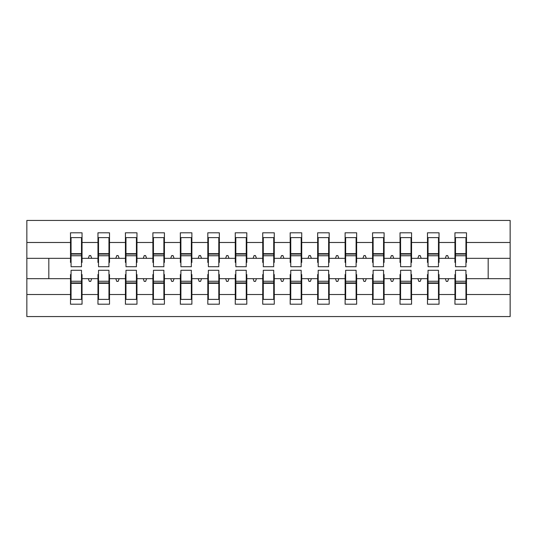 <?xml version="1.0" encoding="UTF-8"?>
<svg xmlns="http://www.w3.org/2000/svg" width="537" height="537" viewBox="0 0 537 537"><rect width="100%" height="100%" fill="white"/><g stroke="black" fill="none" stroke-linecap="round" stroke-linejoin="round"><path stroke-width="0.81" d="M71.059 274.541L70.515 274.541L70.515 294.518L26.85 294.518L26.85 316.555L510.15 316.555L510.15 294.518L466.485 294.518L466.485 304.197L454.953 304.197L454.953 278.663L445.307 278.663L446.307 281.408L447.677 281.408L448.677 278.663M455.504 274.541L454.953 274.541L454.953 278.663M510.15 294.518L510.15 258.337L466.485 258.337L466.485 232.803L454.953 232.803L454.953 242.482L439.031 242.482L439.031 262.459L438.481 262.459M455.504 262.459L454.953 262.459L454.953 242.482M428.043 274.541L427.492 274.541L427.492 278.663L417.846 278.663L418.847 281.408L420.216 281.408L421.216 278.663M454.953 294.518L439.031 294.518L439.031 304.197L427.492 304.197L427.492 278.663M439.031 242.482L439.031 232.803L427.492 232.803L427.492 242.482L411.57 242.482L411.57 262.459L411.02 262.459M428.043 262.459L427.492 262.459L427.492 242.482M400.582 274.541L400.031 274.541L400.031 278.663L390.386 278.663L391.386 281.408L392.755 281.408L393.755 278.663M427.492 294.518L411.57 294.518L411.57 304.197L400.031 304.197L400.031 278.663M411.57 242.482L411.57 232.803L400.031 232.803L400.031 242.482L384.109 242.482L384.109 262.459L383.559 262.459M400.582 262.459L400.031 262.459L400.031 242.482M373.121 274.541L372.577 274.541L372.577 278.663L362.925 278.663L363.925 281.408L365.294 281.408L366.294 278.663M400.031 294.518L384.109 294.518L384.109 304.197L372.577 304.197L372.577 278.663M384.109 242.482L384.109 232.803L372.577 232.803L372.577 242.482L356.649 242.482L356.649 262.459L356.098 262.459M373.121 262.459L372.577 262.459L372.577 242.482M345.66 274.541L345.116 274.541L345.116 278.663L335.464 278.663L336.464 281.408L337.84 281.408L338.834 278.663M372.577 294.518L356.649 294.518L356.649 304.197L345.116 304.197L345.116 278.663M356.649 242.482L356.649 232.803L345.116 232.803L345.116 242.482L329.188 242.482L329.188 262.459L328.637 262.459M345.66 262.459L345.116 262.459L345.116 242.482M318.206 274.541L317.656 274.541L317.656 278.663L308.003 278.663L309.003 281.408L310.379 281.408L311.379 278.663M345.116 294.518L329.188 294.518L329.188 304.197L317.656 304.197L317.656 278.663M329.188 242.482L329.188 232.803L317.656 232.803L317.656 242.482L301.727 242.482L301.727 262.459L301.176 262.459M318.206 262.459L317.656 262.459L317.656 242.482M290.745 274.541L290.195 274.541L290.195 278.663L280.542 278.663L281.542 281.408L282.918 281.408L283.919 278.663M317.656 294.518L301.727 294.518L301.727 304.197L290.195 304.197L290.195 278.663M301.727 242.482L301.727 232.803L290.195 232.803L290.195 242.482L274.266 242.482L274.266 262.459L273.716 262.459M290.745 262.459L290.195 262.459L290.195 242.482M263.284 274.541L262.734 274.541L262.734 278.663L253.081 278.663L254.082 281.408L255.458 281.408L256.458 278.663M290.195 294.518L274.266 294.518L274.266 304.197L262.734 304.197L262.734 278.663M274.266 242.482L274.266 232.803L262.734 232.803L262.734 242.482L246.805 242.482L246.805 262.459L246.255 262.459M263.284 262.459L262.734 262.459L262.734 242.482M235.824 274.541L235.273 274.541L235.273 278.663L225.621 278.663L226.621 281.408L227.997 281.408L228.997 278.663M262.734 294.518L246.805 294.518L246.805 304.197L235.273 304.197L235.273 278.663M246.805 242.482L246.805 232.803L235.273 232.803L235.273 242.482L219.344 242.482L219.344 262.459L218.794 262.459M235.824 262.459L235.273 262.459L235.273 242.482M208.363 274.541L207.812 274.541L207.812 278.663L198.166 278.663L199.16 281.408L200.536 281.408L201.536 278.663M235.273 294.518L219.344 294.518L219.344 304.197L207.812 304.197L207.812 278.663M219.344 242.482L219.344 232.803L207.812 232.803L207.812 242.482L191.884 242.482L191.884 262.459L191.34 262.459M208.363 262.459L207.812 262.459L207.812 242.482M180.902 274.541L180.351 274.541L180.351 278.663L170.706 278.663L171.706 281.408L173.075 281.408L174.075 278.663M207.812 294.518L191.884 294.518L191.884 304.197L180.351 304.197L180.351 278.663M191.884 242.482L191.884 232.803L180.351 232.803L180.351 242.482L164.423 242.482L164.423 262.459L163.879 262.459M180.902 262.459L180.351 262.459L180.351 242.482M153.441 274.541L152.891 274.541L152.891 278.663L143.245 278.663L144.245 281.408L145.614 281.408L146.614 278.663M180.351 294.518L164.423 294.518L164.423 304.197L152.891 304.197L152.891 278.663M164.423 242.482L164.423 232.803L152.891 232.803L152.891 242.482L136.969 242.482L136.969 262.459L136.418 262.459M153.441 262.459L152.891 262.459L152.891 242.482M125.98 274.541L125.43 274.541L125.43 278.663L115.784 278.663L116.784 281.408L118.153 281.408L119.154 278.663M152.891 294.518L136.969 294.518L136.969 304.197L125.43 304.197L125.43 278.663M136.969 242.482L136.969 232.803L125.43 232.803L125.43 242.482L109.508 242.482L109.508 262.459L108.957 262.459M125.98 262.459L125.43 262.459L125.43 242.482M98.519 274.541L97.969 274.541L97.969 278.663L88.323 278.663L89.323 281.408L90.693 281.408L91.693 278.663M125.43 294.518L109.508 294.518L109.508 304.197L97.969 304.197L97.969 278.663M109.508 242.482L109.508 232.803L97.969 232.803L97.969 242.482L82.047 242.482L82.047 232.803L70.515 232.803L70.515 242.482L26.85 242.482L26.85 220.445L510.15 220.445L510.15 242.482L466.485 242.482M98.519 262.459L97.969 262.459L97.969 242.482M70.515 294.518L70.515 304.197L82.047 304.197L82.047 278.663L88.323 278.663M71.059 262.459L70.515 262.459L70.515 242.482M465.941 274.541L466.485 274.541L466.485 294.518M466.485 258.337L466.485 262.459L465.941 262.459M438.481 274.541L439.031 274.541L439.031 294.518M411.02 274.541L411.57 274.541L411.57 294.518M383.559 274.541L384.109 274.541L384.109 294.518M356.098 274.541L356.649 274.541L356.649 294.518M328.637 274.541L329.188 274.541L329.188 294.518M301.176 274.541L301.727 274.541L301.727 294.518M273.716 274.541L274.266 274.541L274.266 294.518M246.255 274.541L246.805 274.541L246.805 294.518M218.794 274.541L219.344 274.541L219.344 294.518M191.34 274.541L191.884 274.541L191.884 294.518M163.879 274.541L164.423 274.541L164.423 294.518M136.418 274.541L136.969 274.541L136.969 294.518M108.957 274.541L109.508 274.541L109.508 294.518M97.969 294.518L82.047 294.518M445.307 278.663L439.031 278.663M454.953 258.337L448.677 258.337L447.677 255.592L446.307 255.592L445.307 258.337L439.031 258.337M445.307 258.337L448.677 258.337M417.846 278.663L411.57 278.663M427.492 258.337L421.216 258.337L420.216 255.592L418.847 255.592L417.846 258.337L411.57 258.337M417.846 258.337L421.216 258.337M390.386 278.663L384.109 278.663M400.031 258.337L393.755 258.337L392.755 255.592L391.386 255.592L390.386 258.337L384.109 258.337M390.386 258.337L393.755 258.337M362.925 278.663L356.649 278.663M372.577 258.337L366.294 258.337L365.294 255.592L363.925 255.592L362.925 258.337L356.649 258.337M362.925 258.337L366.294 258.337M335.464 278.663L329.188 278.663M345.116 258.337L338.834 258.337L337.84 255.592L336.464 255.592L335.464 258.337L329.188 258.337M335.464 258.337L338.834 258.337M308.003 278.663L301.727 278.663M317.656 258.337L311.379 258.337L310.379 255.592L309.003 255.592L308.003 258.337L301.727 258.337M308.003 258.337L311.379 258.337M280.542 278.663L274.266 278.663M290.195 258.337L283.919 258.337L282.918 255.592L281.542 255.592L280.542 258.337L274.266 258.337M280.542 258.337L283.919 258.337M253.081 278.663L246.805 278.663M262.734 258.337L256.458 258.337L255.458 255.592L254.082 255.592L253.081 258.337L246.805 258.337M253.081 258.337L256.458 258.337M225.621 278.663L219.344 278.663M235.273 258.337L228.997 258.337L227.997 255.592L226.621 255.592L225.621 258.337L219.344 258.337M225.621 258.337L228.997 258.337M198.166 278.663L191.884 278.663M207.812 258.337L201.536 258.337L200.536 255.592L199.16 255.592L198.166 258.337L191.884 258.337M198.166 258.337L201.536 258.337M170.706 278.663L164.423 278.663M180.351 258.337L174.075 258.337L173.075 255.592L171.706 255.592L170.706 258.337L164.423 258.337M170.706 258.337L174.075 258.337M143.245 278.663L136.969 278.663M152.891 258.337L146.614 258.337L145.614 255.592L144.245 255.592L143.245 258.337L136.969 258.337M143.245 258.337L146.614 258.337M115.784 278.663L109.508 278.663M125.43 258.337L119.154 258.337L118.153 255.592L116.784 255.592L115.784 258.337L109.508 258.337M115.784 258.337L119.154 258.337M97.969 258.337L91.693 258.337L90.693 255.592L89.323 255.592L88.323 258.337L82.047 258.337L82.047 242.482M88.323 258.337L91.693 258.337M81.496 274.541L82.047 274.541L82.047 278.663M82.047 258.337L82.047 262.459L81.496 262.459M70.515 278.663L26.85 278.663L26.85 242.482M26.85 294.518L26.85 278.663M70.515 258.337L26.85 258.337M510.15 258.337L510.15 242.482M48.82 278.663L48.82 258.337M488.18 258.337L488.18 278.663L466.485 278.663M510.15 278.663L488.18 278.663M70.515 237.609L71.059 237.609L70.515 237.609M71.059 255.733L71.059 237.609L82.047 237.609L81.496 237.609L81.496 266.714L71.059 266.714L71.059 255.733L81.496 255.733M81.496 281.267L81.496 299.391L70.515 299.391L71.059 299.391L71.059 270.286L81.496 270.286L81.496 281.267L71.059 281.267M97.969 237.609L98.519 237.609L97.969 237.609M98.519 255.733L98.519 237.609L109.508 237.609L108.957 237.609L108.957 266.714L98.519 266.714L98.519 255.733L108.957 255.733M108.957 281.267L108.957 299.391L97.969 299.391L98.519 299.391L98.519 270.286L108.957 270.286L108.957 281.267L98.519 281.267M125.43 237.609L125.98 237.609L125.43 237.609M125.98 255.733L125.98 237.609L136.969 237.609L136.418 237.609L136.418 266.714L125.98 266.714L125.98 255.733L136.418 255.733M136.418 281.267L136.418 299.391L125.43 299.391L125.98 299.391L125.98 270.286L136.418 270.286L136.418 281.267L125.98 281.267M152.891 237.609L153.441 237.609L152.891 237.609M153.441 255.733L153.441 237.609L164.423 237.609L163.879 237.609L163.879 266.714L153.441 266.714L153.441 255.733L163.879 255.733M163.879 281.267L163.879 299.391L152.891 299.391L153.441 299.391L153.441 270.286L163.879 270.286L163.879 281.267L153.441 281.267M180.351 237.609L180.902 237.609L180.351 237.609M180.902 255.733L180.902 237.609L191.884 237.609L191.34 237.609L191.34 266.714L180.902 266.714L180.902 255.733L191.34 255.733M191.34 281.267L191.34 299.391L180.351 299.391L180.902 299.391L180.902 270.286L191.34 270.286L191.34 281.267L180.902 281.267M207.812 237.609L208.363 237.609L207.812 237.609M208.363 255.733L208.363 237.609L219.344 237.609L218.794 237.609L218.794 266.714L208.363 266.714L208.363 255.733L218.794 255.733M218.794 281.267L218.794 299.391L207.812 299.391L208.363 299.391L208.363 270.286L218.794 270.286L218.794 281.267L208.363 281.267M235.273 237.609L235.824 237.609L235.273 237.609M235.824 255.733L235.824 237.609L246.805 237.609L246.255 237.609L246.255 266.714L235.824 266.714L235.824 255.733L246.255 255.733M246.255 281.267L246.255 299.391L235.273 299.391L235.824 299.391L235.824 270.286L246.255 270.286L246.255 281.267L235.824 281.267M262.734 237.609L263.284 237.609L262.734 237.609M263.284 255.733L263.284 237.609L274.266 237.609L273.716 237.609L273.716 266.714L263.284 266.714L263.284 255.733L273.716 255.733M273.716 281.267L273.716 299.391L262.734 299.391L263.284 299.391L263.284 270.286L273.716 270.286L273.716 281.267L263.284 281.267M290.195 237.609L290.745 237.609L290.195 237.609M290.745 255.733L290.745 237.609L301.727 237.609L301.176 237.609L301.176 266.714L290.745 266.714L290.745 255.733L301.176 255.733M301.176 281.267L301.176 299.391L290.195 299.391L290.745 299.391L290.745 270.286L301.176 270.286L301.176 281.267L290.745 281.267M317.656 237.609L318.206 237.609L317.656 237.609M318.206 255.733L318.206 237.609L329.188 237.609L328.637 237.609L328.637 266.714L318.206 266.714L318.206 255.733L328.637 255.733M328.637 281.267L328.637 299.391L317.656 299.391L318.206 299.391L318.206 270.286L328.637 270.286L328.637 281.267L318.206 281.267M345.116 237.609L345.66 237.609L345.116 237.609M345.66 255.733L345.66 237.609L356.649 237.609L356.098 237.609L356.098 266.714L345.66 266.714L345.66 255.733L356.098 255.733M356.098 281.267L356.098 299.391L345.116 299.391L345.66 299.391L345.66 270.286L356.098 270.286L356.098 281.267L345.66 281.267M372.577 237.609L373.121 237.609L372.577 237.609M373.121 255.733L373.121 237.609L384.109 237.609L383.559 237.609L383.559 266.714L373.121 266.714L373.121 255.733L383.559 255.733M383.559 281.267L383.559 299.391L372.577 299.391L373.121 299.391L373.121 270.286L383.559 270.286L383.559 281.267L373.121 281.267M400.031 237.609L400.582 237.609L400.031 237.609M400.582 255.733L400.582 237.609L411.57 237.609L411.02 237.609L411.02 266.714L400.582 266.714L400.582 255.733L411.02 255.733M411.02 281.267L411.02 299.391L400.031 299.391L400.582 299.391L400.582 270.286L411.02 270.286L411.02 281.267L400.582 281.267M427.492 237.609L428.043 237.609L427.492 237.609M428.043 255.733L428.043 237.609L439.031 237.609L438.481 237.609L438.481 266.714L428.043 266.714L428.043 255.733L438.481 255.733M438.481 281.267L438.481 299.391L427.492 299.391L428.043 299.391L428.043 270.286L438.481 270.286L438.481 281.267L428.043 281.267M454.953 237.609L455.504 237.609L454.953 237.609M455.504 255.733L455.504 237.609L466.485 237.609L465.941 237.609L465.941 266.714L455.504 266.714L455.504 255.733L465.941 255.733M465.941 281.267L465.941 299.391L454.953 299.391L455.504 299.391L455.504 270.286L465.941 270.286L465.941 281.267L455.504 281.267M71.059 292.531L70.515 292.531M82.047 292.531L81.496 292.531M81.496 282.918L71.059 282.918M81.496 244.469L82.047 244.469M70.515 244.469L71.059 244.469M71.059 254.082L81.496 254.082M108.957 244.469L109.508 244.469M97.969 244.469L98.519 244.469M98.519 254.082L108.957 254.082M136.418 244.469L136.969 244.469M125.43 244.469L125.98 244.469M125.98 254.082L136.418 254.082M163.879 244.469L164.423 244.469M152.891 244.469L153.441 244.469M153.441 254.082L163.879 254.082M191.34 244.469L191.884 244.469M180.351 244.469L180.902 244.469M180.902 254.082L191.34 254.082M98.519 292.531L97.969 292.531M109.508 292.531L108.957 292.531M108.957 282.918L98.519 282.918M125.98 292.531L125.43 292.531M136.969 292.531L136.418 292.531M136.418 282.918L125.98 282.918M153.441 292.531L152.891 292.531M164.423 292.531L163.879 292.531M163.879 282.918L153.441 282.918M180.902 292.531L180.351 292.531M191.884 292.531L191.34 292.531M191.34 282.918L180.902 282.918M218.794 244.469L219.344 244.469M207.812 244.469L208.363 244.469M208.363 254.082L218.794 254.082M208.363 292.531L207.812 292.531M219.344 292.531L218.794 292.531M218.794 282.918L208.363 282.918M246.255 244.469L246.805 244.469M235.273 244.469L235.824 244.469M235.824 254.082L246.255 254.082M235.824 292.531L235.273 292.531M246.805 292.531L246.255 292.531M246.255 282.918L235.824 282.918M273.716 244.469L274.266 244.469M262.734 244.469L263.284 244.469M263.284 254.082L273.716 254.082M263.284 292.531L262.734 292.531M274.266 292.531L273.716 292.531M273.716 282.918L263.284 282.918M301.176 244.469L301.727 244.469M290.195 244.469L290.745 244.469M290.745 254.082L301.176 254.082M290.745 292.531L290.195 292.531M301.727 292.531L301.176 292.531M301.176 282.918L290.745 282.918M328.637 244.469L329.188 244.469M317.656 244.469L318.206 244.469M318.206 254.082L328.637 254.082M318.206 292.531L317.656 292.531M329.188 292.531L328.637 292.531M328.637 282.918L318.206 282.918M356.098 244.469L356.649 244.469M345.116 244.469L345.66 244.469M345.66 254.082L356.098 254.082M345.66 292.531L345.116 292.531M356.649 292.531L356.098 292.531M356.098 282.918L345.66 282.918M383.559 244.469L384.109 244.469M372.577 244.469L373.121 244.469M373.121 254.082L383.559 254.082M373.121 292.531L372.577 292.531M384.109 292.531L383.559 292.531M383.559 282.918L373.121 282.918M411.02 244.469L411.57 244.469M400.031 244.469L400.582 244.469M400.582 254.082L411.02 254.082M400.582 292.531L400.031 292.531M411.57 292.531L411.02 292.531M411.02 282.918L400.582 282.918M438.481 244.469L439.031 244.469M427.492 244.469L428.043 244.469M428.043 254.082L438.481 254.082M428.043 292.531L427.492 292.531M439.031 292.531L438.481 292.531M438.481 282.918L428.043 282.918M465.941 244.469L466.485 244.469M454.953 244.469L455.504 244.469M455.504 254.082L465.941 254.082M455.504 292.531L454.953 292.531M466.485 292.531L465.941 292.531M465.941 282.918L455.504 282.918M81.496 283.335L71.059 283.335M71.059 253.665L81.496 253.665M98.519 253.665L108.957 253.665M125.98 253.665L136.418 253.665M153.441 253.665L163.879 253.665M180.902 253.665L191.34 253.665M108.957 283.335L98.519 283.335M136.418 283.335L125.98 283.335M163.879 283.335L153.441 283.335M191.34 283.335L180.902 283.335M208.363 253.665L218.794 253.665M218.794 283.335L208.363 283.335M235.824 253.665L246.255 253.665M246.255 283.335L235.824 283.335M263.284 253.665L273.716 253.665M273.716 283.335L263.284 283.335M290.745 253.665L301.176 253.665M301.176 283.335L290.745 283.335M318.206 253.665L328.637 253.665M328.637 283.335L318.206 283.335M345.66 253.665L356.098 253.665M356.098 283.335L345.66 283.335M373.121 253.665L383.559 253.665M383.559 283.335L373.121 283.335M400.582 253.665L411.02 253.665M411.02 283.335L400.582 283.335M428.043 253.665L438.481 253.665M438.481 283.335L428.043 283.335M455.504 253.665L465.941 253.665M465.941 283.335L455.504 283.335"/></g></svg>
